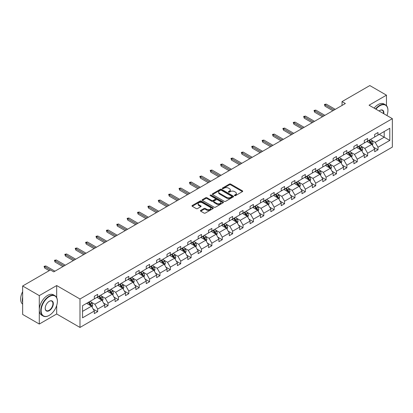 <?xml version="1.0" encoding="UTF-8"?>
<svg xmlns="http://www.w3.org/2000/svg" width="413" height="413" viewBox="0 0 413 413"><rect width="100%" height="100%" fill="white"/><g stroke="black" fill="none" stroke-linecap="round" stroke-linejoin="round"><path stroke-width="0.62" d="M234.589 195.628A0.645 0.372 0 0 0 235.503 195.628L242.446 191.617A0.924 0.532 0 0 0 242.715 191.24A0.924 0.532 0 0 0 242.446 190.863L230.686 184.074A0.924 0.532 0 0 0 229.38 184.074L222.437 188.08A0.645 0.372 0 0 0 222.251 188.349A0.645 0.372 0 0 0 222.437 188.612A0.645 0.372 0 0 0 223.35 188.612L224.249 188.091A2.958 1.709 0 0 1 228.43 188.091L229.411 188.658A2.958 1.709 0 0 1 230.278 189.866A2.958 1.709 0 0 1 229.411 191.069L228.513 191.591A0.645 0.372 0 0 0 228.327 191.854A0.645 0.372 0 0 0 228.513 192.117A0.645 0.372 0 0 0 229.427 192.117L230.325 191.601A2.958 1.709 0 0 1 234.507 191.601L235.487 192.164A2.958 1.709 0 0 1 236.355 193.372A2.958 1.709 0 0 1 235.487 194.58L234.589 195.096A0.645 0.372 0 0 0 234.398 195.364A0.645 0.372 0 0 0 234.589 195.628L234.589 195.096M200.697 210.403A0.924 0.532 0 0 0 200.429 210.78A0.924 0.532 0 0 0 200.697 211.157L203.996 213.062A0.924 0.532 0 0 0 205.302 213.062L213.015 208.611A0.924 0.532 0 0 0 213.284 208.235A0.924 0.532 0 0 0 213.015 207.858L201.255 201.069A0.924 0.532 0 0 0 199.949 201.069L192.236 205.519A0.924 0.532 0 0 0 191.968 205.896A0.924 0.532 0 0 0 192.236 206.273L196.221 208.575A0.924 0.532 0 0 0 197.533 208.575L200.832 206.67A0.924 0.532 0 0 0 201.1 206.293A0.924 0.532 0 0 0 200.832 205.917L198.854 204.776A2.473 1.425 0 0 1 198.132 203.764A2.473 1.425 0 0 1 199.655 202.447A2.473 1.425 0 0 1 202.349 202.757L210.088 207.223A2.473 1.425 0 0 1 210.816 208.235A2.473 1.425 0 0 1 209.288 209.551A2.473 1.425 0 0 1 206.593 209.241L205.302 208.498A0.924 0.532 0 0 0 203.996 208.498L200.697 210.403L200.697 211.157M56.689 285.553L39.287 295.605L22.648 285.997L22.648 314.432L39.287 324.04L56.689 313.994L79.988 327.442L79.988 299.007L56.689 285.553L56.689 297.608M386.46 105.63L386.46 95.166L369.057 105.212L392.35 118.665L79.988 299.007M386.46 95.166L369.821 85.558L342.031 101.603L342.031 105.444M22.648 285.997L50.438 269.952L53.762 271.873L345.361 103.524L342.031 101.603M224.316 201.332A0.924 0.532 0 0 0 225.622 201.332L233.335 196.882A0.924 0.532 0 0 0 233.603 196.505A0.924 0.532 0 0 0 233.335 196.129L221.575 189.335A0.924 0.532 0 0 0 220.268 189.335L212.556 193.79A0.924 0.532 0 0 0 212.287 194.167A0.924 0.532 0 0 0 212.556 194.544L224.316 201.332M210.563 195.767A0.645 0.372 0 0 1 211.219 195.855L211.219 195.091L223.175 201.993A0.924 0.532 0 0 1 223.443 202.37A0.924 0.532 0 0 1 223.175 202.747L215.462 207.197A0.924 0.532 0 0 1 214.156 207.197L202.396 200.408L202.396 199.655A0.924 0.532 0 0 0 202.127 200.031A0.924 0.532 0 0 0 202.396 200.408M202.396 199.655L205.695 197.75A0.924 0.532 0 0 1 207.006 197.75L211.771 200.501A0.924 0.532 0 0 0 213.077 200.501L215.266 199.236A0.924 0.532 0 0 0 215.54 198.859A0.924 0.532 0 0 0 215.266 198.483L210.305 195.617A0.645 0.372 0 0 1 210.114 195.354A0.645 0.372 0 0 1 210.511 195.008A0.645 0.372 0 0 1 211.219 195.091M39.287 295.605L39.287 324.04M82.548 305.672L94.329 298.873L94.329 296.297L97.659 294.376L97.659 296.947L104.716 292.874L104.716 290.303L108.041 288.377L108.041 290.953L115.098 286.88L115.098 284.304L118.428 282.384L118.428 284.96L125.48 280.886L125.48 278.31L128.81 276.39L128.81 278.966L135.862 274.893L135.862 272.317L139.191 270.396L139.191 272.972L146.248 268.899L146.248 266.323L149.573 264.403L149.573 266.974L156.63 262.9L156.63 260.329L159.96 258.404L159.96 260.98L167.012 256.907L167.012 254.331L170.342 252.41L170.342 254.986L177.399 250.913L177.399 248.337L180.724 246.416L180.724 248.993L187.781 244.919L187.781 242.343L191.111 240.423L191.111 242.999L198.163 238.926L198.163 236.35L201.492 234.429L201.492 237L208.544 232.927L208.544 230.356L211.874 228.43L211.874 231.006L218.931 226.933L218.931 224.357L222.256 222.437L222.256 225.013L229.313 220.94L229.313 218.363L232.643 216.443L232.643 219.019L239.695 214.946L239.695 212.37L243.025 210.449L243.025 213.025L250.082 208.952L250.082 206.376L253.406 204.456L253.406 207.027L260.464 202.953L260.464 200.382L263.793 198.457L263.793 201.033L270.845 196.96L270.845 194.384L274.175 192.463L274.175 195.039L281.227 190.966L281.227 188.39L284.557 186.469L284.557 189.046L291.614 184.972L291.614 182.396L294.939 180.476L294.939 183.052L301.996 178.974L301.996 176.403L305.326 174.482L305.326 177.053L312.378 172.98L312.378 170.409L315.708 168.483L315.708 171.059L322.765 166.986L322.765 164.41L326.089 162.49L326.089 165.066L333.146 160.993L333.146 158.416L336.471 156.496L336.471 159.072L343.528 154.999L343.528 152.423L346.858 150.502L346.858 153.078L353.91 149L353.91 146.429L357.24 144.509L357.24 147.08L364.297 143.006L364.297 140.435L367.622 138.51L367.622 141.086L374.679 137.013L374.679 134.437L378.009 132.516L378.009 135.092L389.789 128.288L389.789 140.435L378.009 147.234L378.009 149.811L374.679 151.731L374.679 149.155L367.622 153.228L367.622 155.804L364.297 157.725L364.297 155.149L357.24 159.227L357.24 161.798L353.91 163.718L353.91 161.147L346.858 165.221L346.858 167.792L343.528 169.717L343.528 167.141L336.471 171.214L336.471 173.79L333.146 175.711L333.146 173.135L326.089 177.208L326.089 179.784L322.765 181.705L322.765 179.128L315.708 183.202L315.708 185.778L312.378 187.698L312.378 185.127L305.326 189.2L305.326 191.771L301.996 193.692L301.996 191.121L294.939 195.194L294.939 197.765L291.614 199.691L291.614 197.115L284.557 201.188L284.557 203.764L281.227 205.684L281.227 203.108L274.175 207.181L274.175 209.758L270.845 211.678L270.845 209.102L263.793 213.175L263.793 215.751L260.464 217.672L260.464 215.101L253.406 219.174L253.406 221.745L250.082 223.665L250.082 221.094L243.025 225.168L243.025 227.739L239.695 229.664L239.695 227.088L232.643 231.161L232.643 233.737L229.313 235.658L229.313 233.082L222.256 237.155L222.256 239.731L218.931 241.651L218.931 239.075L211.874 243.149L211.874 245.725L208.544 247.645L208.544 245.074L201.492 249.147L201.492 251.718L198.163 253.639L198.163 251.068L191.111 255.141L191.111 257.712L187.781 259.638L187.781 257.062L180.724 261.135L180.724 263.711L177.399 265.631L177.399 263.055L170.342 267.128L170.342 269.704L167.012 271.625L167.012 269.049L159.96 273.122L159.96 275.698L156.63 277.619L156.63 275.048L149.573 279.121L149.573 281.692L146.248 283.612L146.248 281.041L139.191 285.115L139.191 287.691L135.862 289.611L135.862 287.035L128.81 291.108L128.81 293.684L125.48 295.605L125.48 293.029L118.428 297.102L118.428 299.678L115.098 301.598L115.098 299.022L108.041 303.096L108.041 305.672L104.716 307.592L104.716 305.021L97.659 309.094L97.659 311.665L94.329 313.586L94.329 311.015L82.548 317.814L82.548 305.672M79.988 327.442L392.35 147.1L392.35 118.665M96.993 297.334L101.918 300.179L94.866 304.252L91.01 302.027M94.866 304.252L97.659 309.094M101.918 300.179L104.716 305.021M94.329 298.253L94.866 298.563L97.659 296.947M107.375 291.341L112.3 294.18L105.248 298.253L101.397 296.033M105.248 298.253L108.041 303.096M112.3 294.18L115.098 299.022M104.716 292.259L105.248 292.569L108.041 290.953M117.762 285.342L122.687 288.186L115.63 292.259L111.778 290.034M115.63 292.259L118.428 297.102M122.687 288.186L125.48 293.029M115.098 286.266L115.63 286.576L118.428 284.96M128.144 279.348L133.069 282.193L126.011 286.266L122.16 284.041M126.011 286.266L128.81 291.108M133.069 282.193L135.862 287.035M125.48 280.272L126.011 280.577L128.81 278.966M138.525 273.354L143.45 276.199L136.398 280.272L132.542 278.047M136.398 280.272L139.191 285.115M143.45 276.199L146.248 281.041M135.862 274.278L136.398 274.583L139.191 272.972M148.907 267.361L153.837 270.205L146.78 274.278L142.929 272.053M146.78 274.278L149.573 279.121M153.837 270.205L156.63 275.048M146.248 268.28L146.78 268.589L149.573 266.974M159.294 261.367L164.219 264.206L157.162 268.28L153.311 266.06M157.162 268.28L159.96 273.122M164.219 264.206L167.012 269.049M156.63 262.286L157.162 262.596L159.96 260.98M169.676 255.368L174.601 258.213L167.544 262.286L163.693 260.061M167.544 262.286L170.342 267.128M174.601 258.213L177.399 263.055M167.012 256.292L167.544 256.602L170.342 254.986M180.058 249.375L184.983 252.219L177.931 256.292L174.079 254.067M177.931 256.292L180.724 261.135M184.983 252.219L187.781 257.062M177.399 250.299L177.931 250.603L180.724 248.993M190.445 243.381L195.37 246.225L188.313 250.299L184.461 248.074M188.313 250.299L191.111 255.141M195.37 246.225L198.163 251.068M187.781 244.305L188.313 244.61L191.111 242.999M200.826 237.387L205.751 240.232L198.694 244.305L194.843 242.08M198.694 244.305L201.492 249.147M205.751 240.232L208.544 245.074M198.163 238.306L198.694 238.616L201.492 237M211.208 231.394L216.133 234.233L209.081 238.306L205.225 236.086M209.081 238.306L211.874 243.149M216.133 234.233L218.931 239.075M208.544 232.312L209.081 232.622L211.874 231.006M221.59 225.395L226.52 228.239L219.463 232.312L215.612 230.087M219.463 232.312L222.256 237.155M226.52 228.239L229.313 233.082M218.931 226.319L219.463 226.629L222.256 225.013M231.977 219.401L236.902 222.246L229.845 226.319L225.994 224.094M229.845 226.319L232.643 231.161M236.902 222.246L239.695 227.088M229.313 220.325L229.845 220.63L232.643 219.019M242.359 213.407L247.284 216.252L240.227 220.325L236.375 218.1M240.227 220.325L243.025 225.168M247.284 216.252L250.082 221.094M239.695 214.332L240.227 214.636L243.025 213.025M252.741 207.414L257.666 210.258L250.614 214.332L246.757 212.106M250.614 214.332L253.406 219.174M257.666 210.258L260.464 215.101M250.082 208.333L250.614 208.642L253.406 207.027M263.127 201.42L268.052 204.259L260.995 208.333L257.144 206.113M260.995 208.333L263.793 213.175M268.052 204.259L270.845 209.102M260.464 202.339L260.995 202.649L263.793 201.033M273.509 195.421L278.434 198.266L271.377 202.339L267.526 200.114M271.377 202.339L274.175 207.181M278.434 198.266L281.227 203.108M270.845 196.345L271.377 196.655L274.175 195.039M283.891 189.428L288.816 192.272L281.764 196.345L277.908 194.12M281.764 196.345L284.557 201.188M288.816 192.272L291.614 197.115M281.227 190.352L281.764 190.656L284.557 189.046M294.273 183.434L299.198 186.278L292.146 190.352L288.295 188.127M292.146 190.352L294.939 195.194M299.198 186.278L301.996 191.121M291.614 184.358L292.146 184.663L294.939 183.052M304.66 177.44L309.585 180.285L302.528 184.358L298.676 182.133M302.528 184.358L305.326 189.2M309.585 180.285L312.378 185.127M301.996 178.359L302.528 178.669L305.326 177.053M315.042 171.447L319.967 174.286L312.909 178.359L309.058 176.139M312.909 178.359L315.708 183.202M319.967 174.286L322.765 179.128M312.378 172.366L312.909 172.675L315.708 171.059M325.423 165.448L330.348 168.292L323.296 172.366L319.44 170.141M323.296 172.366L326.089 177.208M330.348 168.292L333.146 173.135M322.765 166.372L323.296 166.682L326.089 165.066M335.81 159.454L340.735 162.299L333.678 166.372L329.827 164.147M333.678 166.372L336.471 171.214M340.735 162.299L343.528 167.141M333.146 160.378L333.678 160.683L336.471 159.072M346.192 153.46L351.117 156.305L344.06 160.378L340.209 158.153M344.06 160.378L346.858 165.221M351.117 156.305L353.91 161.147M343.528 154.385L344.06 154.689L346.858 153.078M356.574 147.467L361.499 150.311L354.447 154.385L350.591 152.16M354.447 154.385L357.24 159.227M361.499 150.311L364.297 155.149M353.91 148.386L354.447 148.695L357.24 147.08M366.956 141.473L371.881 144.313L364.829 148.386L360.977 146.166M364.829 148.386L367.622 153.228M371.881 144.313L374.679 149.155M364.297 142.392L364.829 142.702L367.622 141.086M379.273 134.359L384.198 137.204L375.21 142.392L371.359 140.167M375.21 142.392L378.009 147.234M389.789 140.435L384.198 137.204L384.198 131.52L389.789 128.288M374.679 136.398L375.21 136.708L378.009 135.092M82.548 311.361L91.536 306.172L86.611 303.328M91.536 306.172L94.329 311.015M373.579 147.255L378.009 149.811M363.197 153.249L367.622 155.804M352.816 159.242L357.24 161.798M342.429 165.236L346.858 167.792M332.047 171.235L336.471 173.79M321.665 177.229L326.089 179.784M311.283 183.222L315.708 185.778M300.896 189.216L305.326 191.771M290.515 195.21L294.939 197.765M280.133 201.208L284.557 203.764M269.746 207.202L274.175 209.758M259.364 213.196L263.793 215.751M248.982 219.189L253.406 221.745M238.6 225.183L243.025 227.739M228.213 231.182L232.643 233.737M217.832 237.176L222.256 239.731M207.45 243.169L211.874 245.725M197.063 249.163L201.492 251.718M186.681 255.157L191.111 257.712M176.299 261.155L180.724 263.711M165.918 267.149L170.342 269.704M155.531 273.143L159.96 275.698M145.149 279.136L149.573 281.692M134.767 285.135L139.191 287.691M124.38 291.129L128.81 293.684M113.998 297.123L118.428 299.678M103.617 303.116L108.041 305.672M93.235 309.11L97.659 311.665M56.689 313.994L56.689 305.501M234.847 195.716L235.487 195.349A2.958 1.709 0 0 0 236.355 194.141L236.355 193.372M230.278 189.866L230.278 190.636A2.958 1.709 0 0 1 229.411 191.839L228.771 192.21M242.436 191.627L230.686 184.843A0.924 0.532 0 0 0 229.38 184.843L222.695 188.7M233.319 196.887L221.575 190.104A0.924 0.532 0 0 0 220.268 190.104L212.571 194.549L212.556 193.79M231.698 196.769A0.645 0.372 0 0 0 231.889 196.505A0.645 0.372 0 0 0 231.698 196.237L221.378 190.279A0.645 0.372 0 0 0 220.459 190.279L219.515 190.827A2.958 1.709 0 0 0 218.647 192.035A2.958 1.709 0 0 0 219.515 193.243L226.572 197.316A2.958 1.709 0 0 0 230.753 197.316L231.698 196.769L231.698 197.538A0.645 0.372 0 0 0 231.889 197.269L231.889 196.505M218.647 192.035L218.647 192.804A2.958 1.709 0 0 0 219.515 194.007L219.515 193.243M231.698 197.538L230.753 198.085A2.958 1.709 0 0 1 226.572 198.085L219.515 194.007M202.411 200.413L205.695 198.519L205.695 197.75M215.54 198.859L215.54 199.629A0.924 0.532 0 0 1 215.266 200.006L213.077 201.27A0.924 0.532 0 0 1 211.771 201.27L207.006 198.519A0.924 0.532 0 0 0 205.695 198.519M211.219 195.855L223.159 202.752M216.722 203.361A2.473 1.425 0 0 0 219.417 203.666A2.473 1.425 0 0 0 220.94 202.349A2.473 1.425 0 0 0 220.217 201.343L217.491 199.768A0.924 0.532 0 0 0 216.185 199.768L213.996 201.028A0.924 0.532 0 0 0 213.722 201.405A0.924 0.532 0 0 0 213.996 201.781L216.722 203.361L216.722 204.125A2.473 1.425 0 0 0 219.417 204.435A2.473 1.425 0 0 0 220.94 203.119L220.94 202.349M213.722 201.405L213.722 202.174A0.924 0.532 0 0 0 213.996 202.551L213.996 201.781M216.722 204.125L213.996 202.551M210.816 208.235L210.816 209.004A2.473 1.425 0 0 1 209.288 210.32A2.473 1.425 0 0 1 206.593 210.011L205.302 209.267A0.924 0.532 0 0 0 203.996 209.267L200.713 211.167M198.132 203.764L198.132 204.533A2.473 1.425 0 0 0 198.854 205.54L198.854 204.776M200.832 205.917L200.832 206.67L198.854 205.54M213.015 207.858L213.015 208.611L201.255 201.838A0.924 0.532 0 0 0 199.949 201.838L192.251 206.278M372.387 145.19L373.001 143.425A2.493 1.44 -120 0 0 372.206 141.298L370.709 139.305M368.029 142.093L367.384 141.225M371.514 144.101L371.654 143.528A2.493 1.44 -120 0 0 370.941 142.031L369.444 140.033M368.819 140.394L370.466 142.588A1.27 0.733 60 0 1 370.698 142.975L371.654 143.528M368.649 140.497L370.141 142.49A2.493 1.44 60 0 1 370.766 143.667M334.076 110.039L325.01 104.804L325.01 106.187L324.411 104.458L325.01 104.804L326.208 104.112L335.273 109.347M325.01 106.187L332.878 110.73M324.411 104.458L326.208 104.112M386.929 115.532A11.481 6.629 120 0 0 387.926 110.462A11.481 6.629 120 0 0 379.805 105.769A11.481 6.629 120 0 0 375.907 109.171M375.562 108.97A11.765 6.794 -60 0 1 379.604 105.423A11.765 6.794 -60 0 1 385.489 104.845A11.765 6.794 -60 0 1 387.926 110.23A11.765 6.794 -60 0 1 387.926 110.343M379.041 110.983A5.741 3.314 -60 0 1 379.805 110.462L379.805 110.462A5.741 3.314 -60 0 1 383.791 113.725M374.095 108.123A11.765 6.794 -60 0 1 378.138 104.582A11.765 6.794 -60 0 1 384.023 103.999L385.489 104.845M383.419 113.508A5.462 3.154 120 0 0 382.335 110.307A5.462 3.154 120 0 0 379.702 110.519M49.07 315.47L49.271 315.356A11.481 6.629 120 0 0 57.392 301.294A11.481 6.629 120 0 0 49.271 296.601A11.481 6.629 120 0 0 41.15 310.669A11.481 6.629 120 0 0 49.271 315.356L49.07 315.47A11.765 6.794 -60 0 1 43.189 316.053A11.765 6.794 -60 0 1 41.383 306.627A11.765 6.794 -60 0 1 49.07 296.255A11.765 6.794 -60 0 1 54.955 295.672A11.765 6.794 -60 0 1 57.392 301.062A11.765 6.794 -60 0 1 57.392 301.175M49.271 310.669A5.741 3.314 -60 0 1 45.208 308.325A5.741 3.314 -60 0 1 49.271 301.294L49.271 301.294A5.741 3.314 -60 0 1 53.329 303.638A5.741 3.314 -60 0 1 49.271 310.669M45.213 308.206A5.462 3.154 120 0 0 46.339 310.591A5.462 3.154 120 0 0 49.07 310.323A5.462 3.154 120 0 0 52.637 305.512A5.462 3.154 120 0 0 51.801 301.134A5.462 3.154 120 0 0 49.168 301.351M43.189 316.053L41.723 315.207A11.765 6.794 -60 0 1 39.922 305.78A11.765 6.794 -60 0 1 47.609 295.414A11.765 6.794 -60 0 1 53.489 294.83L54.955 295.672M22.648 302.522A11.765 6.794 -60 0 1 22.648 297.143M22.648 304.154A11.765 6.794 -60 0 1 22.648 291.666M362.005 151.184L362.619 149.418A2.493 1.44 -120 0 0 361.824 147.291L360.327 145.299M357.648 148.086L356.997 147.219M361.132 150.095L361.272 149.521A2.493 1.44 -120 0 0 360.559 148.024L359.062 146.026M358.438 146.388L360.084 148.587A1.27 0.733 60 0 1 360.312 148.969L361.272 149.521M358.262 146.491L359.759 148.484A2.493 1.44 60 0 1 360.379 149.661M351.623 157.183L352.232 155.412A2.493 1.44 -120 0 0 351.437 153.29L349.945 151.292M347.266 154.08L346.615 153.213M350.751 156.093L350.89 155.52A2.493 1.44 -120 0 0 350.172 154.018L348.68 152.025M348.056 152.387L349.697 154.581A1.27 0.733 60 0 1 349.93 154.968L350.89 155.52M347.88 152.485L349.377 154.477A2.493 1.44 60 0 1 349.997 155.66M323.694 116.032L314.629 110.798L314.629 112.181L314.03 110.452L314.629 110.798L315.826 110.106L324.892 115.341M314.629 112.181L322.496 116.724M314.03 110.452L315.826 110.106M313.312 122.026L304.247 116.791L304.247 118.175L303.648 116.445L304.247 116.791L305.444 116.099L314.51 121.334M304.247 118.175L312.114 122.718M303.648 116.445L305.444 116.099M341.241 163.176L341.85 161.406A2.493 1.44 -120 0 0 341.055 159.284L339.563 157.286M336.879 160.074L336.234 159.211M340.364 162.087L340.503 161.514A2.493 1.44 -120 0 0 339.791 160.012L338.299 158.019M337.669 158.38L339.316 160.574A1.27 0.733 60 0 1 339.548 160.962L340.503 161.514M337.498 158.478L338.99 160.476A2.493 1.44 60 0 1 339.615 161.653M302.925 128.02L293.86 122.785L293.86 124.168L293.261 122.439L293.86 122.785L295.063 122.093L304.128 127.328M293.86 124.168L301.727 128.711M293.261 122.439L295.063 122.093M330.854 169.17L331.469 167.399A2.493 1.44 -120 0 0 330.674 165.277L329.176 163.285M326.497 166.067L325.852 165.205M329.982 168.081L330.121 167.508A2.493 1.44 -120 0 0 329.409 166.005L327.912 164.013M327.287 164.374L328.934 166.568A1.27 0.733 60 0 1 329.166 166.955L330.121 167.508M327.117 164.472L328.609 166.47A2.493 1.44 60 0 1 329.228 167.647M292.543 134.013L283.478 128.784L283.478 130.167L282.879 128.438L283.478 128.784L284.676 128.092L293.741 133.322M283.478 130.167L291.346 134.705M282.879 128.438L284.676 128.092M320.473 175.164L321.087 173.398A2.493 1.44 -120 0 0 320.287 171.271L318.795 169.278M316.115 172.066L315.465 171.199M319.6 174.074L319.739 173.501A2.493 1.44 -120 0 0 319.022 172.004L317.53 170.006M316.905 170.368L318.552 172.562A1.27 0.733 60 0 1 318.779 172.949L319.739 173.501M316.73 170.471L318.227 172.464A2.493 1.44 60 0 1 318.846 173.641M282.162 140.012L273.096 134.777L273.096 136.161L272.497 134.431L273.096 134.777L274.294 134.086L283.359 139.32M273.096 136.161L280.964 140.704M272.497 134.431L274.294 134.086M310.091 181.157L310.7 179.392A2.493 1.44 -120 0 0 309.905 177.265L308.413 175.272M305.734 178.06L305.083 177.192M309.213 180.068L309.352 179.495A2.493 1.44 -120 0 0 308.64 177.998L307.148 176M306.523 176.361L308.165 178.561A1.27 0.733 60 0 1 308.397 178.943L309.352 179.495M306.348 176.465L307.84 178.457A2.493 1.44 60 0 1 308.465 179.634M271.78 146.006L262.714 140.771L262.714 142.155L262.116 140.425L262.714 140.771L263.912 140.079L272.978 145.314M262.714 142.155L270.582 146.698M262.116 140.425L263.912 140.079M299.704 187.156L300.318 185.385A2.493 1.44 -120 0 0 299.523 183.264L298.026 181.266M295.347 184.053L294.701 183.186M298.831 186.067L298.971 185.494A2.493 1.44 -120 0 0 298.258 183.991L296.761 181.999M296.136 182.36L297.783 184.554A1.27 0.733 60 0 1 298.016 184.941L298.971 185.494M295.966 182.458L297.458 184.451A2.493 1.44 60 0 1 298.083 185.633M261.393 151.999L252.328 146.765L252.328 148.148L251.729 146.419L252.328 146.765L253.525 146.073L262.591 151.308M252.328 148.148L260.195 152.691M251.729 146.419L253.525 146.073M289.322 193.15L289.936 191.379A2.493 1.44 -120 0 0 289.141 189.257L287.644 187.259M284.965 190.047L284.314 189.185M288.45 192.06L288.589 191.487A2.493 1.44 -120 0 0 287.876 189.985L286.379 187.992M285.755 188.354L287.402 190.548A1.27 0.733 60 0 1 287.629 190.935L288.589 191.487M285.579 188.452L287.076 190.45A2.493 1.44 60 0 1 287.696 191.627M251.011 157.993L241.946 152.758L241.946 154.142L241.347 152.412L241.946 152.758L243.143 152.067L252.209 157.301M241.946 154.142L249.813 158.685M241.347 152.412L243.143 152.067M278.94 199.143L279.549 197.373A2.493 1.44 -120 0 0 278.754 195.251L277.262 193.258M274.583 196.041L273.933 195.179M278.068 198.054L278.207 197.481A2.493 1.44 -120 0 0 277.49 195.979L275.998 193.986M275.373 194.347L277.015 196.542A1.27 0.733 60 0 1 277.247 196.929L278.207 197.481M275.197 194.446L276.695 196.443A2.493 1.44 60 0 1 277.314 197.62M240.629 163.987L231.564 158.757L231.564 160.141L230.965 158.411L231.564 158.757L232.762 158.065L241.827 163.295M231.564 160.141L239.432 164.679M230.965 158.411L232.762 158.065M268.558 205.137L269.168 203.372A2.493 1.44 -120 0 0 268.373 201.245L266.881 199.252M264.196 202.04L263.551 201.172M267.681 204.048L267.82 203.475A2.493 1.44 -120 0 0 267.108 201.978L265.616 199.98M264.991 200.341L266.633 202.535A1.27 0.733 60 0 1 266.865 202.922L267.82 203.475M264.816 200.444L266.308 202.437A2.493 1.44 60 0 1 266.932 203.614M230.248 169.986L221.182 164.751L221.182 166.134L220.578 164.405L221.182 164.751L222.38 164.059L231.445 169.294M221.182 166.134L229.045 170.677M220.578 164.405L222.38 164.059M258.171 211.131L258.786 209.365A2.493 1.44 -120 0 0 257.991 207.238L256.494 205.246M253.814 208.033L253.169 207.166M257.299 210.041L257.438 209.474A2.493 1.44 -120 0 0 256.726 207.971L255.229 205.973M254.604 206.335L256.251 208.534A1.27 0.733 60 0 1 256.483 208.916L257.438 209.474M254.434 206.438L255.926 208.431A2.493 1.44 60 0 1 256.545 209.608M219.861 175.979L210.795 170.745L210.795 172.128L210.196 170.399L210.795 170.745L211.993 170.053L221.058 175.288M210.795 172.128L218.663 176.671M210.196 170.399L211.993 170.053M247.79 217.13L248.404 215.359A2.493 1.44 -120 0 0 247.604 213.237L246.112 211.239M243.433 214.027L242.782 213.16M246.917 216.04L247.057 215.467A2.493 1.44 -120 0 0 246.339 213.965L244.847 211.972M244.222 212.334L245.869 214.528A1.27 0.733 60 0 1 246.096 214.915L247.057 215.467M244.047 212.432L245.544 214.424A2.493 1.44 60 0 1 246.163 215.607M209.479 181.973L200.413 176.738L200.413 178.122L199.815 176.392L200.413 176.738L201.611 176.046L210.676 181.281M200.413 178.122L208.281 182.665M199.815 176.392L201.611 176.046M237.408 223.123L238.017 221.353A2.493 1.44 -120 0 0 237.222 219.231L235.73 217.233M233.051 220.021L232.4 219.158M236.53 222.034L236.67 221.461A2.493 1.44 -120 0 0 235.957 219.959L234.465 217.966M233.841 218.327L235.482 220.521A1.27 0.733 60 0 1 235.715 220.909L236.67 221.461M233.665 218.425L235.157 220.423A2.493 1.44 60 0 1 235.782 221.6M199.097 187.967L190.032 182.732L190.032 184.115L189.433 182.386L190.032 182.732L191.229 182.04L200.295 187.275M190.032 184.115L197.899 188.658M189.433 182.386L191.229 182.04M227.026 229.117L227.635 227.351A2.493 1.44 -120 0 0 226.84 225.224L225.343 223.232M222.664 226.014L222.018 225.152M226.148 228.028L226.288 227.455A2.493 1.44 -120 0 0 225.575 225.952L224.078 223.96M223.454 224.321L225.1 226.515A1.27 0.733 60 0 1 225.333 226.902L226.288 227.455M223.283 224.419L224.775 226.417A2.493 1.44 60 0 1 225.4 227.594M188.71 193.96L179.645 188.731L179.645 190.114L179.046 188.385L179.645 188.731L180.842 188.039L189.908 193.274M179.645 190.114L187.512 194.652M179.046 188.385L180.842 188.039M216.639 235.111L217.253 233.345A2.493 1.44 -120 0 0 216.458 231.218L214.961 229.225M212.282 232.013L211.632 231.146M215.767 234.021L215.906 233.448A2.493 1.44 -120 0 0 215.194 231.951L213.697 229.953M213.072 230.315L214.719 232.509A1.27 0.733 60 0 1 214.946 232.896L215.906 233.448M212.896 230.418L214.393 232.411A2.493 1.44 60 0 1 215.013 233.588M178.328 199.959L169.263 194.724L169.263 196.108L168.664 194.378L169.263 194.724L170.461 194.033L179.526 199.267M169.263 196.108L177.131 200.651M168.664 194.378L170.461 194.033M206.257 241.104L206.867 239.339A2.493 1.44 -120 0 0 206.072 237.212L204.58 235.219M201.9 238.007L201.25 237.139M205.385 240.015L205.524 239.447A2.493 1.44 -120 0 0 204.807 237.945L203.315 235.952M202.69 236.308L204.332 238.507A1.27 0.733 60 0 1 204.564 238.89L205.524 239.447M202.515 236.412L204.012 238.404A2.493 1.44 60 0 1 204.631 239.581M167.946 205.953L158.881 200.718L158.881 202.102L158.282 200.372L158.881 200.718L160.079 200.026L169.144 205.261M158.881 202.102L166.749 206.645M158.282 200.372L160.079 200.026M195.876 247.103L196.485 245.332A2.493 1.44 -120 0 0 195.69 243.211L194.198 241.213M191.513 244L190.868 243.133M194.998 246.014L195.137 245.441A2.493 1.44 -120 0 0 194.425 243.938L192.933 241.946M192.308 242.307L193.95 244.501A1.27 0.733 60 0 1 194.182 244.888L195.137 245.441M192.133 242.405L193.625 244.398A2.493 1.44 60 0 1 194.249 245.58M157.565 211.946L148.499 206.712L148.499 208.095L147.9 206.366L148.499 206.712L149.697 206.02L158.762 211.255M148.499 208.095L156.362 212.638M147.9 206.366L149.697 206.02M185.489 253.097L186.103 251.326A2.493 1.44 -120 0 0 185.308 249.204L183.811 247.206M181.131 249.994L180.486 249.132M184.616 252.007L184.756 251.434A2.493 1.44 -120 0 0 184.043 249.932L182.546 247.939M181.921 248.301L183.568 250.495A1.27 0.733 60 0 1 183.8 250.882L184.756 251.434M181.751 248.399L183.243 250.397A2.493 1.44 60 0 1 183.862 251.574M147.178 217.94L138.112 212.705L138.112 214.089L137.514 212.359L138.112 212.705L139.31 212.019L148.375 217.248M138.112 214.089L145.98 218.632M137.514 212.359L139.31 212.019M175.107 259.09L175.721 257.325A2.493 1.44 -120 0 0 174.921 255.198L173.429 253.205M170.75 255.988L170.099 255.126M174.234 258.001L174.374 257.428A2.493 1.44 -120 0 0 173.661 255.931L172.164 253.933M171.54 254.294L173.186 256.488A1.27 0.733 60 0 1 173.414 256.876L174.374 257.428M171.364 254.393L172.861 256.39A2.493 1.44 60 0 1 173.481 257.567M136.796 223.939L127.731 218.704L127.731 220.088L127.132 218.358L127.731 218.704L128.928 218.012L137.994 223.247M127.731 220.088L135.598 224.626M127.132 218.358L128.928 218.012M164.725 265.084L165.334 263.318A2.493 1.44 -120 0 0 164.539 261.192L163.047 259.199M160.368 261.987L159.717 261.119M163.847 263.995L163.992 263.422A2.493 1.44 -120 0 0 163.274 261.925L161.782 259.927M161.158 260.288L162.799 262.482A1.27 0.733 60 0 1 163.032 262.869L163.992 263.422M160.982 260.391L162.479 262.384A2.493 1.44 60 0 1 163.099 263.561M126.414 229.933L117.349 224.698L117.349 226.081L116.75 224.352L117.349 224.698L118.546 224.006L127.612 229.241M117.349 226.081L125.216 230.624M116.75 224.352L118.546 224.006M154.343 271.078L154.952 269.312A2.493 1.44 -120 0 0 154.157 267.185L152.66 265.192M149.981 267.98L149.336 267.113M153.466 269.988L153.605 269.421A2.493 1.44 -120 0 0 152.893 267.918L151.395 265.926M150.771 266.282L152.418 268.481A1.27 0.733 60 0 1 152.65 268.863L153.605 269.421M150.6 266.385L152.092 268.378A2.493 1.44 60 0 1 152.717 269.555M116.027 235.926L106.962 230.691L106.962 232.075L106.363 230.346L106.962 230.691L108.16 230L117.225 235.234M106.962 232.075L114.829 236.618M106.363 230.346L108.16 230M143.956 277.077L144.571 275.306A2.493 1.44 -120 0 0 143.776 273.184L142.279 271.186M139.599 273.974L138.954 273.107M143.084 275.987L143.223 275.414A2.493 1.44 -120 0 0 142.511 273.912L141.014 271.919M140.389 272.281L142.036 274.475A1.27 0.733 60 0 1 142.263 274.862L143.223 275.414M140.214 272.379L141.711 274.371A2.493 1.44 60 0 1 142.33 275.554M105.645 241.92L96.58 236.685L96.58 238.069L95.981 236.339L96.58 236.685L97.778 235.993L106.843 241.228M96.58 238.069L104.448 242.612M95.981 236.339L97.778 235.993M133.575 283.07L134.189 281.299A2.493 1.44 -120 0 0 133.389 279.178L131.897 277.18M129.217 279.968L128.567 279.105M132.702 281.981L132.841 281.408A2.493 1.44 -120 0 0 132.124 279.906L130.632 277.913M130.007 278.274L131.649 280.468A1.27 0.733 60 0 1 131.881 280.855L132.841 281.408M129.832 278.372L131.329 280.37A2.493 1.44 60 0 1 131.948 281.547M95.264 247.914L86.198 242.684L86.198 244.062L85.599 242.338L86.198 242.684L87.396 241.992L96.461 247.222M86.198 244.062L94.066 248.605M85.599 242.338L87.396 241.992M123.193 289.064L123.802 287.298A2.493 1.44 -120 0 0 123.007 285.171L121.515 283.179M118.83 285.961L118.185 285.099M122.315 287.975L122.454 287.402A2.493 1.44 -120 0 0 121.742 285.904L120.25 283.907M119.625 284.268L121.267 286.462A1.27 0.733 60 0 1 121.499 286.849L122.454 287.402M119.45 284.366L120.942 286.364A2.493 1.44 60 0 1 121.567 287.541M84.882 253.912L75.816 248.678L75.816 250.061L75.218 248.332L75.816 248.678L77.014 247.986L86.08 253.221M75.816 250.061L83.679 254.604M75.218 248.332L77.014 247.986M112.806 295.058L113.42 293.292A2.493 1.44 -120 0 0 112.625 291.165L111.128 289.172M108.449 291.96L107.803 291.093M111.933 293.968L112.073 293.395A2.493 1.44 -120 0 0 111.36 291.898L109.863 289.9M109.238 290.262L110.885 292.456A1.27 0.733 60 0 1 111.118 292.843L112.073 293.395M109.068 290.365L110.56 292.358A2.493 1.44 60 0 1 111.18 293.535M74.495 259.906L65.43 254.671L65.43 256.055L64.831 254.325L65.43 254.671L66.627 253.98L75.693 259.214M65.43 256.055L73.297 260.598M64.831 254.325L66.627 253.98M102.424 301.051L103.038 299.286A2.493 1.44 -120 0 0 102.238 297.164L100.746 295.166M98.067 297.954L97.416 297.086M101.552 299.962L101.691 299.394A2.493 1.44 -120 0 0 100.978 297.892L99.481 295.899M98.857 296.255L100.504 298.454A1.27 0.733 60 0 1 100.731 298.836L101.691 299.394M98.681 296.358L100.178 298.351A2.493 1.44 60 0 1 100.798 299.528M64.113 265.9L55.048 260.665L55.048 262.048L54.449 260.319L55.048 260.665L56.245 259.973L65.311 265.208M55.048 262.048L62.915 266.591M54.449 260.319L56.245 259.973M92.042 307.05L92.651 305.279A2.493 1.44 -120 0 0 91.856 303.157L90.364 301.16M87.685 303.947L87.035 303.08M91.17 305.961L91.309 305.388A2.493 1.44 -120 0 0 90.592 303.885L89.1 301.893M88.475 302.254L90.117 304.448A1.27 0.733 60 0 1 90.349 304.835L91.309 305.388M88.299 302.352L89.797 304.345A2.493 1.44 60 0 1 90.416 305.527M50.401 269.973L44.666 266.659L44.666 268.042L44.067 266.313L44.666 266.659L45.864 265.967L54.929 271.202M44.666 268.042L49.204 270.665M44.067 266.313L45.864 265.967M235.487 195.349L235.487 194.58M228.513 192.117L228.513 191.591M229.411 191.839L229.411 191.069M222.437 188.612L222.437 188.08M229.38 184.843L229.38 184.074M230.686 184.843L230.686 184.074M242.446 191.617L242.446 190.863M220.268 190.104L220.268 189.335M221.575 190.104L221.575 189.335M233.335 196.882L233.335 196.129M226.572 198.085L226.572 197.316M230.753 198.085L230.753 197.316M207.006 198.519L207.006 197.75M211.771 201.27L211.771 200.501M213.077 201.27L213.077 200.501M215.266 200.006L215.266 199.236M223.175 202.747L223.175 201.993M203.996 209.267L203.996 208.498M205.302 209.267L205.302 208.498M206.593 210.011L206.593 209.241M192.236 206.273L192.236 205.519M199.949 201.838L199.949 201.069M201.255 201.838L201.255 201.069M371.705 144.209L372.985 143.471M370.941 142.031L372.206 141.298M369.434 142.898L370.141 142.49M361.318 150.208L362.604 149.465M360.559 148.024L361.824 147.291M359.047 148.897L359.759 148.484M350.936 156.202L352.217 155.458M350.172 154.018L351.437 153.29M348.665 154.89L349.377 154.477M340.555 162.195L341.835 161.457M339.791 160.012L341.055 159.284M338.283 160.884L338.99 160.476M330.173 168.189L331.453 167.451M329.409 166.005L330.674 165.277M327.901 166.878L328.609 166.47M319.786 174.183L321.066 173.445M319.022 172.004L320.287 171.271M317.514 172.871L318.227 172.464M309.404 180.182L310.684 179.438M308.64 177.998L309.905 177.265M307.133 178.87L307.84 178.457M299.022 186.175L300.303 185.432M298.258 183.991L299.523 183.264M296.751 184.864L297.458 184.451M288.635 192.169L289.921 191.431M287.876 189.985L289.141 189.257M286.364 190.858L287.076 190.45M278.254 198.163L279.534 197.424M277.49 195.979L278.754 195.251M275.982 196.851L276.695 196.443M267.872 204.156L269.152 203.418M267.108 201.978L268.373 201.245M265.6 202.845L266.308 202.437M257.49 210.155L258.77 209.412M256.726 207.971L257.991 207.238M255.219 208.844L255.926 208.431M247.103 216.149L248.383 215.405M246.339 213.965L247.604 213.237M244.832 214.837L245.544 214.424M236.721 222.142L238.002 221.404M235.957 219.959L237.222 219.231M234.45 220.831L235.157 220.423M226.339 228.136L227.62 227.398M225.575 225.952L226.84 225.224M224.068 226.825L224.775 226.417M215.953 234.13L217.238 233.391M215.194 231.951L216.458 231.218M213.686 232.818L214.393 232.411M205.571 240.129L206.851 239.385M204.807 237.945L206.072 237.212M203.299 238.817L204.012 238.404M195.189 246.122L196.469 245.379M194.425 243.938L195.69 243.211M192.917 244.811L193.625 244.398M184.807 252.116L186.087 251.378M184.043 249.932L185.308 249.204M182.536 250.805L183.243 250.397M174.42 258.11L175.701 257.371M173.661 255.931L174.921 255.198M172.149 256.798L172.861 256.39M164.038 264.103L165.319 263.365M163.274 261.925L164.539 261.192M161.767 262.792L162.479 262.384M153.657 270.102L154.937 269.359M152.893 267.918L154.157 267.185M151.385 268.791L152.092 268.378M143.27 276.096L144.555 275.352M142.511 273.912L143.776 273.184M141.003 274.784L141.711 274.371M132.888 282.089L134.168 281.351M132.124 279.906L133.389 279.178M130.616 280.778L131.329 280.37M122.506 288.083L123.786 287.345M121.742 285.904L123.007 285.171M120.235 286.772L120.942 286.364M112.124 294.077L113.405 293.338M111.36 291.898L112.625 291.165M109.853 292.765L110.56 292.358M101.737 300.075L103.023 299.332M100.978 297.892L102.238 297.164M99.466 298.764L100.178 298.351M91.356 306.069L92.636 305.326M90.592 303.885L91.856 303.157M89.084 304.758L89.797 304.345"/></g></svg>

